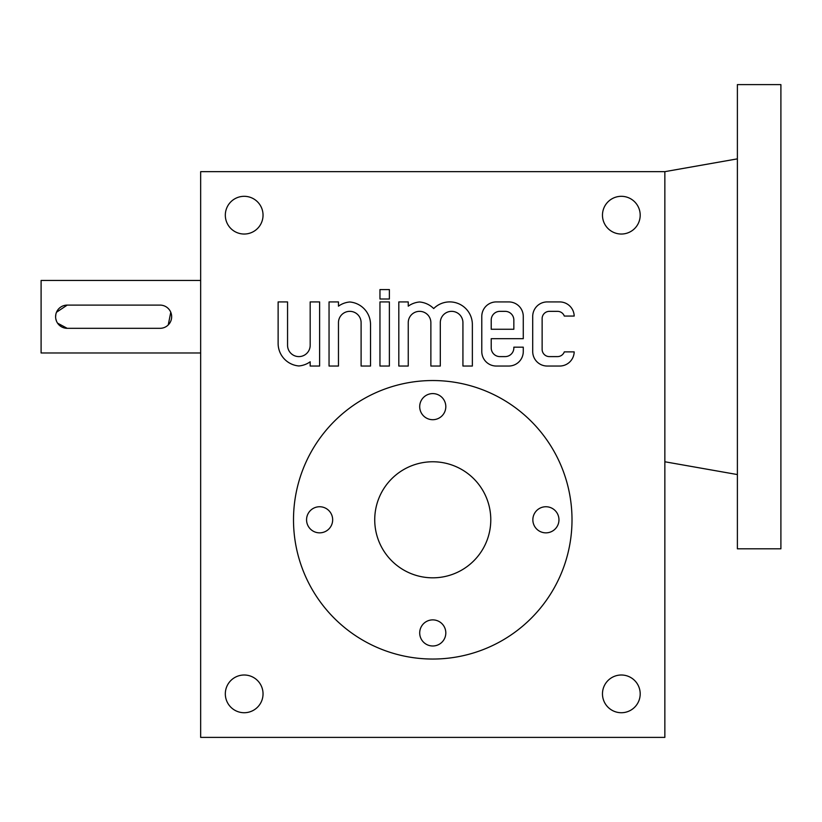 <?xml version="1.0" encoding="UTF-8"?>
<svg xmlns="http://www.w3.org/2000/svg" width="822" height="822" viewBox="0 0 822 822"><rect width="100%" height="100%" fill="white"/><g stroke="black" fill="none" stroke-linecap="round" stroke-linejoin="round"><path stroke-width="1.23" d="M664.854 171.654L664.854 737.385L200.66 737.385L200.66 171.654L664.854 171.654L737.385 158.862M532.707 316.419L532.707 351.528A14.508 14.508 0 0 0 547.205 366.037L559.69 366.037A14.508 14.508 0 0 0 574.188 351.888L564.303 351.888A7.254 7.254 0 0 1 557.511 356.604L549.384 356.604A7.254 7.254 0 0 1 542.13 349.35L542.13 318.597A7.254 7.254 0 0 1 549.384 311.343L557.511 311.343A7.254 7.254 0 0 1 564.303 316.059L574.188 316.059A14.508 14.508 0 0 0 559.69 301.921L547.205 301.921A14.508 14.508 0 0 0 532.707 316.419M481.784 316.419L481.784 351.528A14.508 14.508 0 0 0 496.293 366.037L508.767 366.037A14.508 14.508 0 0 0 523.275 351.528L523.275 347.172L513.842 347.172L513.842 347.901A8.703 8.703 0 0 1 505.14 356.604L499.92 356.604A8.703 8.703 0 0 1 491.217 347.901L491.217 338.685L523.275 338.685L523.275 316.419A14.508 14.508 0 0 0 508.767 301.921L496.293 301.921A14.508 14.508 0 0 0 481.784 316.419M398.814 301.921L398.814 366.037L408.246 366.037L408.246 322.656A11.313 11.313 0 0 1 419.559 311.343A11.313 11.313 0 0 1 430.872 322.656L430.872 366.037L440.304 366.037L440.304 322.656A11.313 11.313 0 0 1 451.617 311.343A11.313 11.313 0 0 1 462.93 322.656L462.93 366.037L472.362 366.037L472.362 324.546A22.626 22.626 0 0 0 433.697 308.569A22.626 22.626 0 0 0 419.559 301.993A22.626 22.626 0 0 0 408.246 306.164L408.246 301.921L398.814 301.921M379.959 289.591L379.959 299.013L389.381 299.013L389.381 289.591L379.959 289.591M379.959 301.921L379.959 366.037L389.381 366.037L389.381 301.921L379.959 301.921M329.047 301.921L329.047 366.037L338.469 366.037L338.469 322.656A11.313 11.313 0 0 1 349.782 311.343A11.313 11.313 0 0 1 361.105 322.656L361.105 366.037L370.527 366.037L370.527 324.546A22.626 22.626 0 0 0 349.782 301.993A22.626 22.626 0 0 0 338.469 306.164L338.469 301.921L329.047 301.921M278.124 343.401A22.626 22.626 0 0 0 298.869 365.954A22.626 22.626 0 0 0 310.182 361.783L310.182 366.037L319.614 366.037L319.614 301.921L310.182 301.921L310.182 345.291A11.313 11.313 0 0 1 298.869 356.604A11.313 11.313 0 0 1 287.556 345.291L287.556 301.921L278.124 301.921L278.124 343.401M640.194 693.86A18.855 18.855 0 0 0 611.907 677.534A18.855 18.855 0 0 0 611.907 710.198A18.855 18.855 0 0 0 640.194 693.86M263.04 693.86A18.855 18.855 0 0 0 234.753 677.534A18.855 18.855 0 0 0 234.753 710.198A18.855 18.855 0 0 0 263.04 693.86M263.04 215.169A18.855 18.855 0 0 0 234.753 198.842A18.855 18.855 0 0 0 234.753 231.506A18.855 18.855 0 0 0 263.04 215.169M640.194 215.169A18.855 18.855 0 0 0 611.907 198.842A18.855 18.855 0 0 0 611.907 231.506A18.855 18.855 0 0 0 640.194 215.169M432.752 619.88A100.089 100.089 0 0 0 432.762 619.88A13.06 13.06 0 0 0 421.45 639.465A13.06 13.06 0 0 0 444.065 639.465A13.06 13.06 0 0 0 432.762 619.88M491.217 320.046L491.217 329.262L513.842 329.262L513.842 320.046A8.703 8.703 0 0 0 505.14 311.343L499.92 311.343A8.703 8.703 0 0 0 491.217 320.046M67.209 328.317L160.043 328.317A11.6 11.6 0 0 0 171.654 316.717A11.6 11.6 0 0 0 160.043 305.106L67.209 305.106A11.6 11.6 0 0 0 55.608 316.717A11.6 11.6 0 0 0 67.209 328.317L57.561 323.159M200.66 352.977L41.1 352.977L41.1 280.446L200.66 280.446M168.253 324.916L170.77 312.257M67.209 305.106L56.502 312.247M55.834 314.436L55.608 316.696M55.834 318.987L56.492 321.166M432.762 461.769A58.023 58.023 0 0 1 483.007 548.808A58.023 58.023 0 0 1 382.507 548.808A58.023 58.023 0 0 1 432.762 461.769M293.505 519.792A139.257 139.257 0 0 1 502.386 399.194A139.257 139.257 0 0 1 502.386 640.389A139.257 139.257 0 0 1 293.505 519.792M432.762 393.594A13.06 13.06 0 0 0 421.45 413.178A13.06 13.06 0 0 0 444.065 413.178A13.06 13.06 0 0 0 432.762 393.594M545.9 506.742A13.06 13.06 0 0 0 534.598 526.327A13.06 13.06 0 0 0 557.213 526.327A13.06 13.06 0 0 0 545.9 506.742M319.614 506.742A13.06 13.06 0 0 0 308.312 526.327A13.06 13.06 0 0 0 330.917 526.327A13.06 13.06 0 0 0 319.614 506.742M780.9 84.615L780.9 548.808L737.385 548.808L737.385 84.615L780.9 84.615M664.854 461.769L737.385 474.561"/></g></svg>

